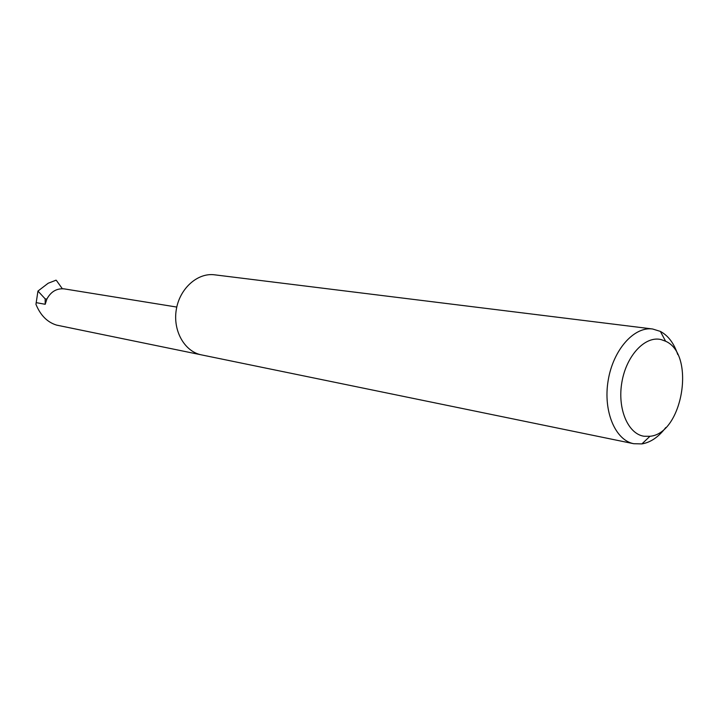 <?xml version="1.0" encoding="UTF-8"?>
<svg xmlns="http://www.w3.org/2000/svg" width="719" height="719" viewBox="0 0 719 719"><rect width="100%" height="100%" fill="white"/><g stroke="black" fill="none" stroke-linecap="round" stroke-linejoin="round"><path stroke-width="1.08" d="M644.035 436.253L649.958 436.28C682.798 433.62 695.839 354.242 665.578 341.219L661.112 339.584C645.231 335.584 626.519 355.33 621.944 381.888C617.127 408.401 627.849 433.961 644.035 436.253M665.749 427.553C658.649 436.963 650.695 442.41 641.896 443.911L633.727 443.713C615.23 440.244 602.998 411.124 608.148 380.594C613.046 350.027 633.942 326.354 652.582 328.987L660.384 331.405C668.239 335.647 674.027 343.358 677.747 354.539M633.727 443.713L201.446 354.88C184.567 351.618 172.713 330.758 176.29 309.637C179.651 288.49 197.563 272.519 214.595 274.82L652.582 328.987M200.754 354.728L56.567 325.105C47.31 322.238 40.444 315.308 35.95 304.326L37.954 291.069L48.182 283.232L55.875 280.266M64.746 288.957L63.281 288.768M62.346 288.723L56.271 280.257M45.171 298.852L46.879 299.059L45.198 304.29L45.171 298.852L37.954 291.069M176.784 307.067L64.386 288.903C56.801 288.157 50.968 291.537 46.879 299.059M45.198 304.29L36.148 302.627M665.578 341.219L660.384 331.405M649.958 436.28L641.896 443.911M55.974 280.212L55.408 280.338"/></g></svg>
